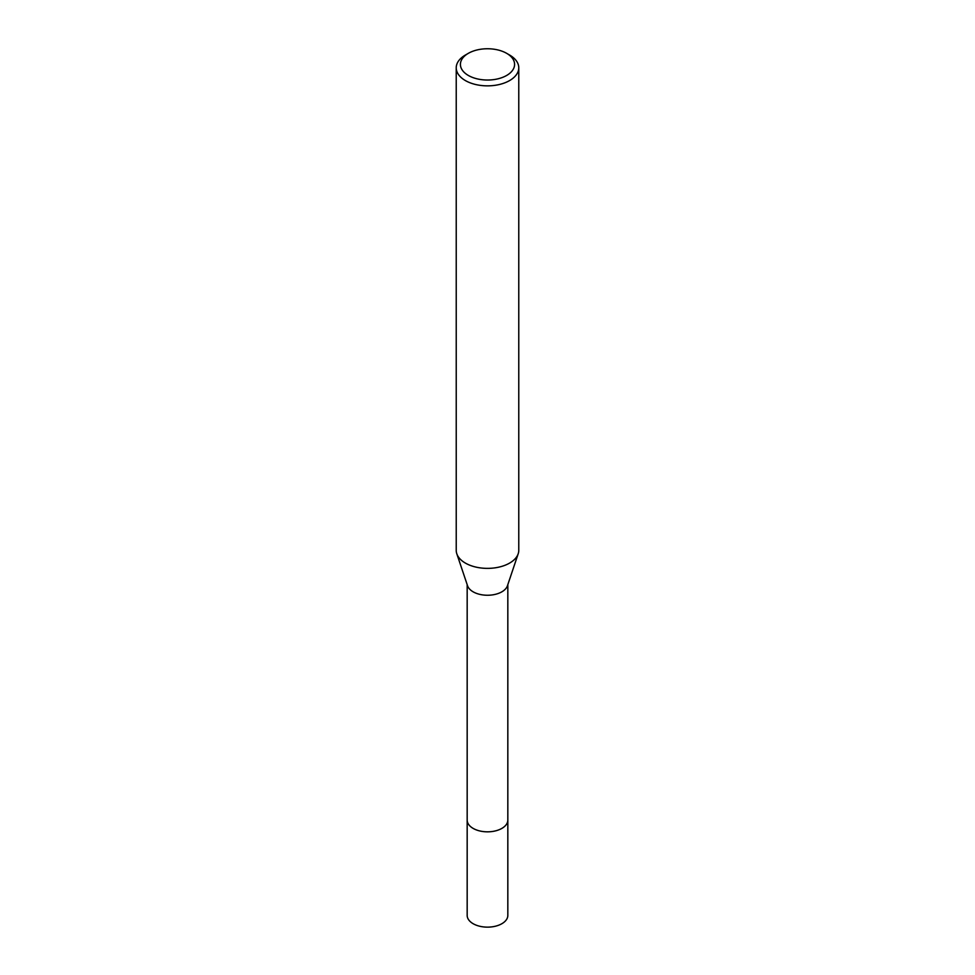 <?xml version="1.0" encoding="UTF-8"?>
<svg xmlns="http://www.w3.org/2000/svg" width="975" height="975" viewBox="0 0 975 975"><rect width="100%" height="100%" fill="white"/><g stroke="black" fill="none" stroke-linecap="round" stroke-linejoin="round"><path stroke-width="1.46" d="M507.829 819.719A20.329 11.737 180 0 1 507.829 820.097A20.329 11.737 180 0 1 501.869 828.384A20.329 11.737 180 0 1 479.724 830.932A20.329 11.737 180 0 1 467.171 820.085A20.329 11.737 180 0 1 467.171 819.719M507.829 819.829A20.329 11.737 180 0 1 501.869 828.397A20.329 11.737 180 0 1 479.505 830.883A20.329 11.737 180 0 1 467.171 819.829M506.659 53.332L509.608 55.039A31.273 18.05 180 0 1 518.773 67.799L518.773 550.327A31.273 18.05 180 0 1 518.2 553.763L507.451 585.743A20.329 11.737 180 0 1 501.869 591.813A20.329 11.737 180 0 1 481.553 594.738A20.329 11.737 180 0 1 467.549 585.743L456.8 553.763A31.273 18.05 180 0 1 456.227 550.327L456.227 67.799A31.273 18.05 180 0 1 465.392 55.039L468.341 53.332A27.105 15.649 180 0 1 506.659 53.332A27.105 15.649 180 0 1 506.659 75.453A27.105 15.649 180 0 1 468.341 75.453A27.105 15.649 180 0 1 468.341 53.332L465.392 55.039M518.2 553.763A31.273 18.05 180 0 1 509.608 563.087A31.273 18.05 180 0 1 478.347 567.584A31.273 18.05 180 0 1 456.8 553.763M518.773 67.799A31.273 18.05 180 0 1 509.608 80.559A31.273 18.05 180 0 1 475.532 84.484A31.273 18.05 180 0 1 456.227 67.799M467.171 820.097L467.171 915.415A20.329 11.737 180 0 0 473.131 923.703A20.329 11.737 180 0 0 495.276 926.25A20.329 11.737 180 0 0 507.829 915.415L507.829 820.097A20.329 11.737 180 0 1 495.276 830.944A20.329 11.737 180 0 1 473.119 828.397A20.329 11.737 180 0 1 467.171 820.097L467.171 584.647M507.829 820.085L507.829 584.647"/></g></svg>
